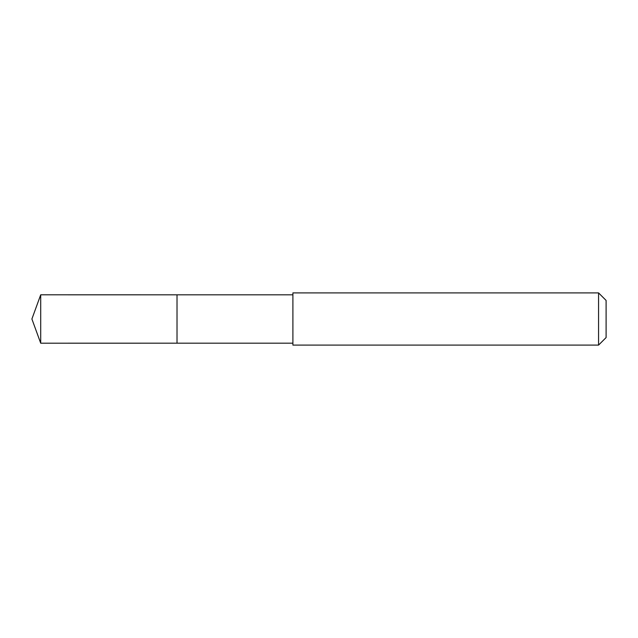 <?xml version="1.0" encoding="UTF-8"?>
<svg xmlns="http://www.w3.org/2000/svg" width="638" height="638" viewBox="0 0 638 638"><rect width="100%" height="100%" fill="white"/><g stroke="black" fill="none" stroke-linecap="round" stroke-linejoin="round"><path stroke-width="0.96" d="M177.013 321.791L177.013 294.82L40.704 294.812L40.704 343.188L177.013 343.18L177.013 294.82L292.898 294.82L292.898 343.18L177.013 343.18L177.013 321.791M292.898 292.898L292.898 345.102L598.564 345.102L598.564 292.898L292.898 292.898L292.898 294.82M598.564 292.898L606.1 300.434L606.1 337.566L598.564 345.102M177.013 343.18L40.704 343.188L31.9 319L40.704 343.188M31.9 319L40.704 294.812M292.898 343.18L292.898 345.102"/></g></svg>
